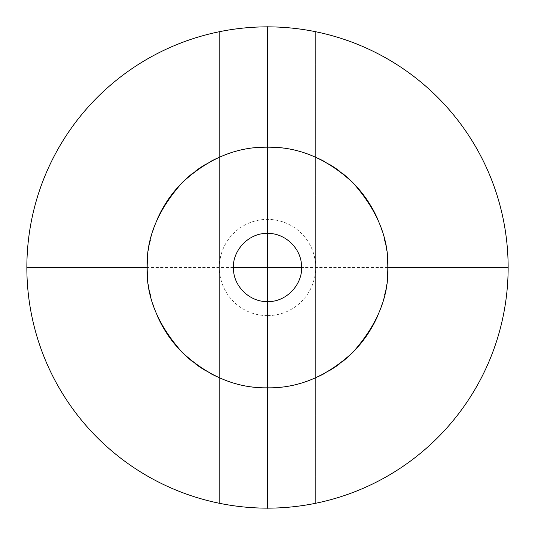 <?xml version="1.0" encoding="UTF-8"?>
<svg xmlns="http://www.w3.org/2000/svg" width="535" height="535" viewBox="0 0 535 535"><rect width="100%" height="100%" fill="white"/><g stroke="black" fill="none" stroke-linecap="round" stroke-linejoin="round"><path stroke-width="0.4" stroke-dasharray="2.67 2.01" d="M387.22 255.462A120.321 120.321 0 0 0 385.361 243.298M384.658 240.075A120.321 120.321 0 0 0 382.13 230.933M381.582 229.254A120.321 120.321 0 0 0 377.356 218.407M352.966 182.803A120.321 120.321 0 0 0 352.03 181.873M342.059 173.059A120.321 120.321 0 0 0 339.732 171.267M330.342 164.894A120.321 120.321 0 0 0 323.936 161.236M318.118 158.347A120.321 120.321 0 0 0 306.903 153.812M305.619 153.371A120.321 120.321 0 0 0 293.207 149.954M292.966 149.9A120.321 120.321 0 0 0 280.474 147.881M254.526 147.881A120.321 120.321 0 0 0 242.034 149.9M241.793 149.954A120.321 120.321 0 0 0 229.381 153.371M228.097 153.812A120.321 120.321 0 0 0 216.882 158.347M211.064 161.236A120.321 120.321 0 0 0 204.658 164.894M195.268 171.267A120.321 120.321 0 0 0 192.941 173.059M182.97 181.873A120.321 120.321 0 0 0 182.034 182.803M157.644 218.407A120.321 120.321 0 0 0 153.418 229.254M152.87 230.933A120.321 120.321 0 0 0 150.342 240.081M149.639 243.298A120.321 120.321 0 0 0 147.78 255.462M147.78 279.537A120.321 120.321 0 0 0 149.639 291.702M150.342 294.919A120.321 120.321 0 0 0 152.87 304.067M153.418 305.746A120.321 120.321 0 0 0 157.644 316.593M182.034 352.197A120.321 120.321 0 0 0 182.97 353.127M192.941 361.941A120.321 120.321 0 0 0 195.268 363.733M204.658 370.106A120.321 120.321 0 0 0 211.064 373.764M216.882 376.653A120.321 120.321 0 0 0 228.097 381.188M229.381 381.629A120.321 120.321 0 0 0 241.793 385.046M242.034 385.1A120.321 120.321 0 0 0 254.526 387.119M254.754 387.146A120.321 120.321 0 0 0 280.246 387.146M280.467 387.119A120.321 120.321 0 0 0 292.966 385.1M293.207 385.046A120.321 120.321 0 0 0 305.619 381.629M306.903 381.188A120.321 120.321 0 0 0 318.118 376.653M323.936 373.764A120.321 120.321 0 0 0 330.342 370.106M339.732 363.733A120.321 120.321 0 0 0 342.059 361.941M352.03 353.127A120.321 120.321 0 0 0 352.966 352.197M377.356 316.593A120.321 120.321 0 0 0 381.582 305.746M382.13 304.067A120.321 120.321 0 0 0 384.658 294.919M385.361 291.702A120.321 120.321 0 0 0 387.22 279.537M508.143 267.5A240.643 240.643 0 0 0 315.63 31.719A240.643 240.643 0 0 1 508.143 267.5A240.643 240.643 0 0 0 267.5 26.857A240.643 240.643 0 0 0 219.37 503.281L219.37 31.719A240.643 240.643 0 0 0 219.37 503.281L219.37 31.719A240.643 240.643 0 0 0 267.5 508.143A240.643 240.643 0 0 0 508.143 267.5A240.643 240.643 0 0 1 315.63 503.281L315.63 31.719L315.63 503.281A240.643 240.643 0 0 0 508.143 267.5M267.5 301.593A34.093 34.093 0 0 0 301.593 267.5A34.093 34.093 0 0 0 267.5 233.407A34.093 34.093 0 0 0 233.407 267.5A34.093 34.093 0 0 0 267.5 301.593L267.5 387.821M267.5 315.63A48.13 48.13 0 0 1 219.37 267.5A48.13 48.13 0 0 1 267.5 219.37A48.13 48.13 0 0 1 315.63 267.5A48.13 48.13 0 0 1 267.5 315.63M387.821 267.5L301.593 267.5M233.407 267.5L147.178 267.5M267.5 147.178L267.5 233.407"/><path stroke-width="0.8" d="M508.143 267.5A240.643 240.643 0 0 0 267.5 26.857A240.643 240.643 0 0 0 26.857 267.5A240.643 240.643 0 0 0 267.5 508.143A240.643 240.643 0 0 0 508.143 267.5L387.821 267.5A120.321 120.321 0 0 0 387.22 255.462M385.361 243.298A120.321 120.321 0 0 0 384.658 240.075M382.13 230.933A120.321 120.321 0 0 0 381.582 229.254M377.356 218.407A120.321 120.321 0 0 0 352.966 182.803M352.03 181.873A120.321 120.321 0 0 0 342.059 173.059M339.732 171.267A120.321 120.321 0 0 0 330.342 164.894M323.936 161.236A120.321 120.321 0 0 0 318.118 158.347M306.903 153.812A120.321 120.321 0 0 0 305.619 153.371M280.474 147.881A120.321 120.321 0 0 0 254.526 147.881M229.381 153.371A120.321 120.321 0 0 0 228.097 153.812M216.882 158.347A120.321 120.321 0 0 0 211.064 161.236M204.658 164.894A120.321 120.321 0 0 0 195.268 171.267M192.941 173.059A120.321 120.321 0 0 0 182.97 181.873M182.034 182.803A120.321 120.321 0 0 0 157.644 218.407M153.418 229.254A120.321 120.321 0 0 0 152.87 230.933M150.342 240.081A120.321 120.321 0 0 0 149.639 243.298M147.78 255.462A120.321 120.321 0 0 0 147.78 279.537M149.639 291.702A120.321 120.321 0 0 0 150.342 294.919M152.87 304.067A120.321 120.321 0 0 0 153.418 305.746M157.644 316.593A120.321 120.321 0 0 0 182.034 352.197M182.97 353.127A120.321 120.321 0 0 0 192.941 361.941M195.268 363.733A120.321 120.321 0 0 0 204.658 370.106M211.064 373.764A120.321 120.321 0 0 0 216.882 376.653M228.097 381.188A120.321 120.321 0 0 0 229.381 381.629M267.5 26.75L267.5 508.25M305.619 381.629A120.321 120.321 0 0 0 306.903 381.188M318.118 376.653A120.321 120.321 0 0 0 323.936 373.764M330.342 370.106A120.321 120.321 0 0 0 339.732 363.733M342.059 361.941A120.321 120.321 0 0 0 352.03 353.127M352.966 352.197A120.321 120.321 0 0 0 377.356 316.593M381.582 305.746A120.321 120.321 0 0 0 382.13 304.067M384.658 294.919A120.321 120.321 0 0 0 385.361 291.702M387.22 279.537A120.321 120.321 0 0 0 387.821 267.5C388.851 296.55 377.228 324.778 352.966 352.197C326.771 376.479 298.283 388.356 267.5 387.821C236.717 388.356 208.229 376.479 182.034 352.197C157.771 324.778 146.149 296.55 147.178 267.5C146.149 238.449 157.771 210.222 182.034 182.803C208.229 158.52 236.717 146.643 267.5 147.178C298.283 146.643 326.771 158.52 352.966 182.803C377.228 210.222 388.851 238.449 387.821 267.5M267.5 301.593C286.74 302.282 303.74 283.483 301.479 264.738C300.61 247.799 284.653 232.899 267.5 233.407C248.26 232.718 231.26 251.517 233.521 270.262C234.39 287.201 250.347 302.101 267.5 301.593L267.5 233.407M301.593 267.5L233.407 267.5M147.178 267.5L26.857 267.5"/></g></svg>
